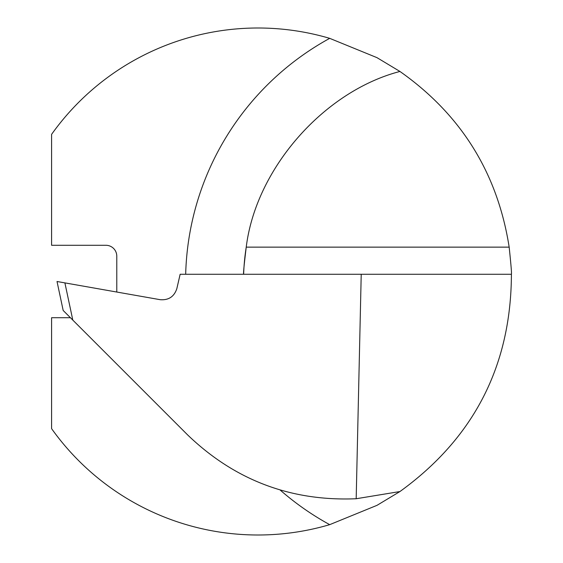 <?xml version="1.0" encoding="UTF-8"?>
<svg xmlns="http://www.w3.org/2000/svg" width="563" height="563" viewBox="0 0 563 563"><rect width="100%" height="100%" fill="white"/><g stroke="black" fill="none" stroke-linecap="round" stroke-linejoin="round"><path stroke-width="0.84" d="M280.198 490.063A277.179 277.179 0 0 0 329.7 524.653A253.498 253.498 0 0 1 51.592 428.647L51.592 317.715L70.424 317.715M116.78 292.035L116.78 256.151A10.866 10.866 0 0 0 105.914 245.285L51.592 245.285L51.592 134.353A253.498 253.498 0 0 1 329.7 38.347A277.179 277.179 0 0 0 185.677 274.258M329.7 524.653L377.013 505.335L399.941 491.541C473.94 438.014 511.098 365.584 511.408 274.258C511.774 273.942 511.028 264.906 509.17 247.143C497.586 173.151 461.174 114.585 399.941 71.459L376.978 57.651L329.7 38.347M72.803 320.094L187.655 434.939C234.743 480.204 290.923 501.471 356.182 498.741L361.221 274.258L180.153 274.258L176.824 288.685C174.143 296.68 168.597 300.346 160.195 299.692L57.025 281.5L63.183 310.473L72.803 320.094L64.893 282.886M243.645 274.258A219.232 219.232 0 0 1 246.235 247.143C244.082 264.941 243.216 273.977 243.645 274.258A219.232 219.232 0 0 1 246.235 247.143C255.799 168.858 323.619 91.34 399.941 71.459M511.408 274.258L361.221 274.258M356.182 498.741L399.941 491.541M509.17 247.143L246.235 247.143"/></g></svg>
